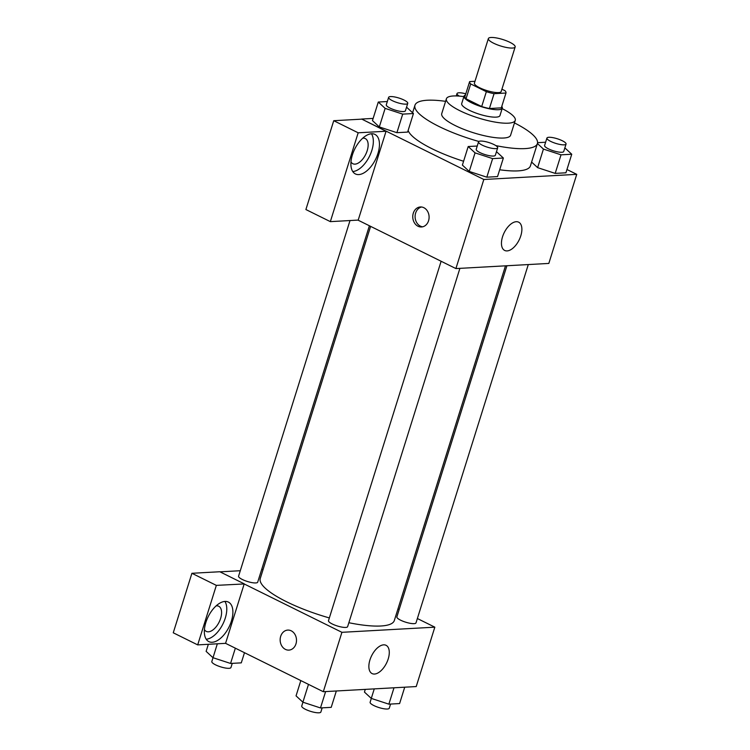 <?xml version="1.0" encoding="UTF-8"?>
<svg xmlns="http://www.w3.org/2000/svg" width="750" height="750" viewBox="0 0 750 750"><rect width="100%" height="100%" fill="white"/><g stroke="black" fill="none" stroke-linecap="round" stroke-linejoin="round"><path stroke-width="1.12" d="M493.631 43.219A14.034 3.403 -162.6 0 1 488.372 38.569A14.034 3.403 -162.6 0 1 502.781 39.516A14.034 3.403 -162.6 0 1 515.156 46.959A14.034 3.403 -162.6 0 1 507.272 47.625A14.034 3.403 -162.6 0 1 493.631 43.219M515.156 46.959L501.197 91.5A14.034 3.403 -162.6 0 1 493.313 92.166A14.034 3.403 -162.6 0 1 479.672 87.759A14.034 3.403 -162.6 0 1 474.413 83.109L488.372 38.569M501.337 107.831A19.05 4.622 -162.6 0 1 501.337 107.85L489.412 108.525L494.062 93.684L505.978 93.019A19.05 4.622 -162.6 0 1 505.978 93.019A19.05 4.622 -162.6 0 0 504.938 90.666L501.928 89.184M474.984 81.291L469.631 81.591A19.05 4.622 -162.6 0 1 469.631 81.591A19.05 4.622 -162.6 0 0 470.681 83.944L486.347 91.697A19.05 4.622 -162.6 0 0 494.062 93.684M464.981 96.441L469.622 81.628L464.972 96.459A19.05 4.622 -162.6 0 1 464.981 96.441M470.681 83.944L466.031 98.794L481.697 106.547L486.347 91.697M466.031 98.794A19.05 4.622 -162.6 0 1 464.972 96.459M501.337 107.85A19.05 4.622 -162.6 0 1 501.328 107.869L505.978 93.019L501.337 107.85M489.412 108.525A19.05 4.622 -162.6 0 1 481.697 106.547M465.422 95.006A20.044 4.866 17.4 0 0 464.025 96.159A20.044 4.866 17.4 0 0 481.697 106.8A20.044 4.866 17.4 0 0 502.284 108.15A20.044 4.866 17.4 0 0 501.788 106.406M502.284 108.15L499.959 115.575A20.044 4.866 -162.6 0 1 488.691 116.522A20.044 4.866 -162.6 0 1 469.209 110.222A20.044 4.866 -162.6 0 1 461.7 103.584L464.025 96.159M463.875 96.628A36.084 8.766 17.4 0 0 453.337 95.972A36.084 8.766 17.4 0 0 446.391 98.784A36.084 8.766 17.4 0 0 478.209 117.938A36.084 8.766 17.4 0 0 515.259 120.366A36.084 8.766 17.4 0 0 502.134 108.619M446.391 98.784L441.741 113.634A36.084 8.766 17.4 0 0 473.55 132.787A36.084 8.766 17.4 0 0 510.609 135.216L515.259 120.366M445.594 101.344A64.153 15.581 17.4 0 0 427.303 100.237A64.153 15.581 17.4 0 0 414.956 105.234A64.153 15.581 17.4 0 0 478.847 141.469M495.825 145.603A64.153 15.581 17.4 0 0 537.394 143.606A64.153 15.581 17.4 0 0 514.462 122.925M537.394 143.606L530.419 165.881A64.153 15.581 -162.6 0 1 499.678 169.763M463.584 161.259A64.153 15.581 -162.6 0 1 432.028 148.753A64.153 15.581 -162.6 0 1 408.131 130.472M373.153 118.406L361.65 119.044L483.825 179.494L576.741 174.347L566.962 169.509M387.309 101.531L378.281 102.038L372.459 120.591L379.312 126.938L396.9 132.684L407.625 132.084L413.438 113.531L406.556 107.175M537.422 143.513L543.431 149.081L537.619 167.644L531.609 162.075L537.619 167.644L555.197 173.391L565.931 172.8L571.744 154.238L564.853 147.881M477.234 146.025L468.197 146.531L462.384 165.084L469.237 171.431L486.816 177.178L497.541 176.588L503.362 158.025L496.472 151.669M357.956 220.106L455.906 268.575L548.822 263.428L576.741 174.347M516.244 221.709A15.769 8.306 -63.7 0 1 518.663 222.178A15.769 8.306 -63.7 0 1 519.122 239.991A15.769 8.306 -63.7 0 1 504.675 250.444A15.769 8.306 -63.7 0 1 503.288 234.703A15.769 8.306 -63.7 0 1 516.244 221.709M455.906 268.575L483.825 179.494M413.297 213.188A10.022 8.166 86.8 0 1 420.375 206.962A10.022 8.166 86.8 0 1 429.084 216.516A10.022 8.166 86.8 0 1 421.481 226.978A10.022 8.166 86.8 0 1 413.297 213.188M386.053 131.25L358.172 132.797L330.338 221.634L358.209 220.087L386.053 131.25L361.65 119.044M421.547 207A10.022 8.166 -93.2 0 0 415.631 213.056A10.022 8.166 -93.2 0 0 422.644 226.809M371.569 133.763A22.05 11.625 -63.7 0 1 374.953 134.409A22.05 11.625 -63.7 0 1 375.591 159.328A22.05 11.625 -63.7 0 1 355.387 173.934A22.05 11.625 -63.7 0 1 353.456 151.922A22.05 11.625 -63.7 0 1 371.569 133.763M352.762 171.553A22.05 11.625 116.3 0 0 369.478 156.3A22.05 11.625 116.3 0 0 371.466 133.763M362.691 138.197A14.034 7.397 -63.7 0 1 365.287 138.572A14.034 7.397 -63.7 0 1 367.191 150.703A14.034 7.397 -63.7 0 1 352.838 163.725A14.034 7.397 -63.7 0 1 350.972 161.888M330.338 221.634L305.897 209.541L333.741 120.703L358.172 132.797M361.613 119.156L333.741 120.703M329.344 617.934A70.247 17.053 -162.6 0 1 286.594 601.772A70.247 17.053 -162.6 0 1 260.259 578.513L370.613 226.369M505.481 265.828L394.322 620.522A70.247 17.053 -162.6 0 1 348.853 622.725M441.122 261.253L328.491 620.662A10.022 2.438 17.4 0 0 337.331 625.978A10.022 2.438 17.4 0 0 347.625 626.653L459.909 268.35M369.394 225.759L257.7 582.159A10.022 2.438 -162.6 0 1 252.066 582.638A10.022 2.438 -162.6 0 1 242.334 579.487A10.022 2.438 -162.6 0 1 238.575 576.169L350.016 220.547M528.291 264.562L416.006 622.866A10.022 2.438 -162.6 0 1 410.372 623.344A10.022 2.438 -162.6 0 1 400.631 620.194A10.022 2.438 -162.6 0 1 396.872 616.875L506.916 265.753M219.994 571.847L240.281 570.722M261.656 569.541L263.091 569.466M244.181 583.95L216.347 585.375L197.7 644.888L225.572 643.341L244.181 583.95L341.916 632.316L434.831 627.169L417.366 618.525M399.178 609.525L397.959 608.925M216.347 585.375L191.906 573.291L173.259 632.794L197.7 644.888M191.906 573.291L219.787 571.744L244.219 583.837M216.131 605.869A14.034 7.397 -63.7 0 1 218.728 606.244A14.034 7.397 -63.7 0 1 219.131 622.097A14.034 7.397 -63.7 0 1 206.278 631.397A14.034 7.397 -63.7 0 1 204.412 629.559M206.203 639.225A22.05 11.625 116.3 0 0 222.919 623.972A22.05 11.625 116.3 0 0 224.906 601.434M225.009 601.425A22.05 11.625 -63.7 0 1 228.394 602.081A22.05 11.625 -63.7 0 1 229.031 627A22.05 11.625 -63.7 0 1 208.828 641.606A22.05 11.625 -63.7 0 1 206.897 619.594A22.05 11.625 -63.7 0 1 225.009 601.425M225.572 643.341L323.306 691.706L416.222 686.559L434.831 627.169M388.209 658.931A15.769 8.306 -63.7 0 1 372.075 673.575A15.769 8.306 -63.7 0 1 371.625 655.753A15.769 8.306 -63.7 0 1 386.062 645.309A15.769 8.306 -63.7 0 1 388.209 658.931M323.306 691.706L341.916 632.316M287.775 630.084A10.022 8.166 -93.2 0 0 280.697 636.319A10.022 8.166 86.8 0 1 287.775 630.094A10.022 8.166 86.8 0 1 296.484 639.647A10.022 8.166 86.8 0 1 288.881 650.109A10.022 8.166 86.8 0 1 280.688 636.319A10.022 8.166 -93.2 0 0 288.881 650.109M300.834 680.588L296.044 695.859L302.897 702.197L320.484 707.944L331.209 707.353L336.337 690.984M302.897 702.197L308.484 684.375M320.484 707.944L325.613 691.575M322.172 707.85L320.869 712.022A10.022 2.438 -162.6 0 1 315.234 712.5A10.022 2.438 -162.6 0 1 305.494 709.35A10.022 2.438 -162.6 0 1 301.734 706.031L302.934 702.206M365.278 689.381L364.434 692.072L371.288 698.409L388.866 704.156L399.6 703.566L404.728 687.197M371.288 698.409L374.269 688.884M388.866 704.156L393.994 687.788M390.562 704.062L389.25 708.234A10.022 2.438 -162.6 0 1 383.616 708.713A10.022 2.438 -162.6 0 1 373.884 705.562A10.022 2.438 -162.6 0 1 370.125 702.244L371.316 698.419M208.341 644.297L206.128 651.366L212.981 657.703L230.559 663.45L241.294 662.859L244.481 652.697M232.256 663.356L230.953 667.528A10.022 2.438 -162.6 0 1 225.319 668.006A10.022 2.438 -162.6 0 1 215.578 664.856A10.022 2.438 -162.6 0 1 211.819 661.538L217.341 643.8M230.559 663.45L235.35 648.178M468.197 146.531L475.05 152.869L492.628 158.616L503.362 158.025M497.672 147.853L495.347 155.278A10.022 2.438 -162.6 0 1 489.713 155.747A10.022 2.438 -162.6 0 1 479.972 152.597A10.022 2.438 -162.6 0 1 476.212 149.278L478.538 141.853A10.022 2.438 -162.6 0 1 488.831 142.528A10.022 2.438 -162.6 0 1 497.672 147.853A10.022 2.438 -162.6 0 1 492.038 148.322A10.022 2.438 -162.6 0 1 482.297 145.172A10.022 2.438 -162.6 0 1 478.538 141.853M462.384 165.084L469.237 171.431L475.05 152.869M469.237 171.431L486.816 177.178L492.628 158.616M486.816 177.178L497.541 176.588M545.616 142.238L537.562 142.688M543.431 149.081L561.019 154.828L571.744 154.238M566.053 144.066L563.728 151.491A10.022 2.438 -162.6 0 1 558.094 151.959A10.022 2.438 -162.6 0 1 548.353 148.809A10.022 2.438 -162.6 0 1 544.594 145.491L546.928 138.066A10.022 2.438 -162.6 0 1 557.222 138.741A10.022 2.438 -162.6 0 1 566.053 144.066A10.022 2.438 -162.6 0 1 560.419 144.534A10.022 2.438 -162.6 0 1 550.678 141.384A10.022 2.438 -162.6 0 1 546.928 138.066M537.619 167.644L555.197 173.391L561.019 154.828M555.197 173.391L565.931 172.8M378.281 102.038L385.134 108.375L402.712 114.122L413.438 113.531M407.756 103.359L405.422 110.775A10.022 2.438 -162.6 0 1 399.788 111.253A10.022 2.438 -162.6 0 1 390.056 108.103A10.022 2.438 -162.6 0 1 386.297 104.784L388.622 97.359A10.022 2.438 -162.6 0 1 398.916 98.034A10.022 2.438 -162.6 0 1 407.756 103.359A10.022 2.438 -162.6 0 1 402.122 103.828A10.022 2.438 -162.6 0 1 392.381 100.678A10.022 2.438 -162.6 0 1 388.622 97.359M372.459 120.591L379.312 126.938L385.134 108.375M379.312 126.938L396.9 132.684L402.712 114.122M396.9 132.684L407.625 132.084M459.319 96.103A10.022 2.438 -162.6 0 1 457.003 93.572A10.022 2.438 -162.6 0 1 465.797 93.806M412.603 112.753L414.956 105.234M456.262 95.934L457.003 93.572"/></g></svg>
